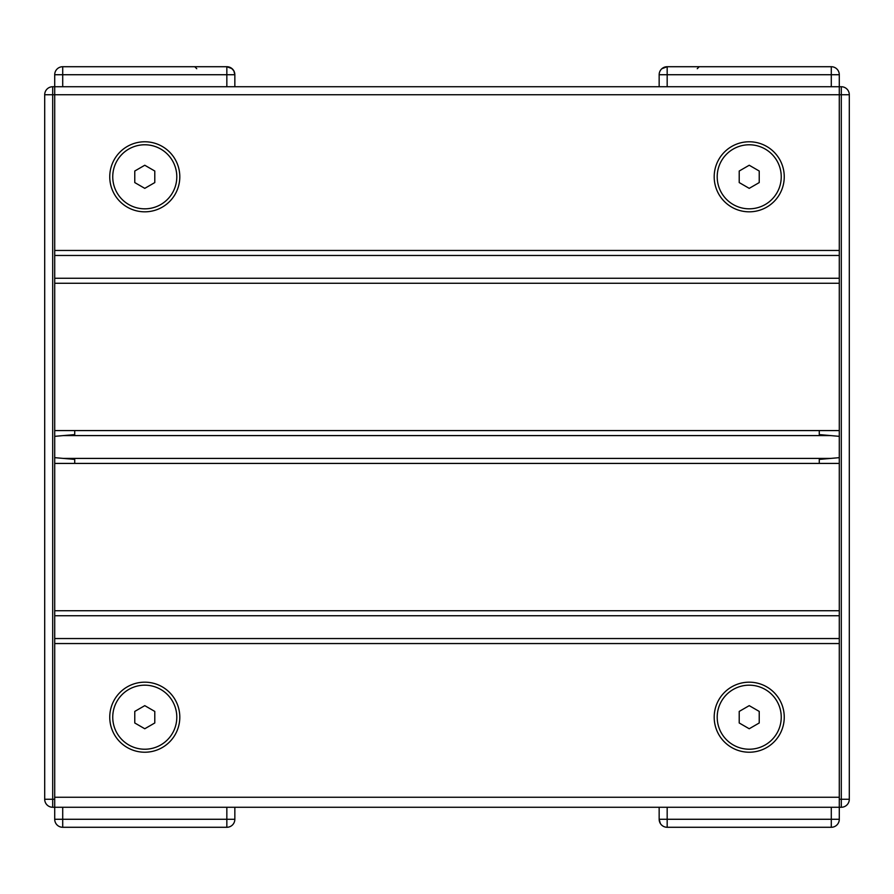 <?xml version="1.0" encoding="UTF-8"?>
<svg xmlns="http://www.w3.org/2000/svg" width="894" height="894" viewBox="0 0 894 894"><rect width="100%" height="100%" fill="white"/><g stroke="black" fill="none" stroke-linecap="round" stroke-linejoin="round"><path stroke-width="1.34" d="M144.772 728.755L134.77 722.978L134.77 711.423L144.772 705.645L154.785 711.423L154.785 722.978L144.772 728.755M176.8 717.2A32.028 32.028 0 0 1 128.758 744.937A32.028 32.028 0 0 1 128.758 689.464A32.028 32.028 0 0 1 176.8 717.2M144.772 188.355L134.77 182.577L134.77 171.022L144.772 165.245L154.785 171.022L154.785 182.577L144.772 188.355M176.8 176.8A32.028 32.028 0 0 1 128.758 204.536A32.028 32.028 0 0 1 128.758 149.063A32.028 32.028 0 0 1 176.8 176.8M749.228 728.755L739.215 722.978L739.215 711.423L749.228 705.645L759.229 711.423L759.229 722.978L749.228 728.755M781.244 717.2A32.028 32.028 0 0 1 733.214 744.937A32.028 32.028 0 0 1 733.214 689.464A32.028 32.028 0 0 1 781.244 717.2M749.228 188.355L739.215 182.577L739.215 171.022L749.228 165.245L759.229 171.022L759.229 182.577L749.228 188.355M781.244 176.8A32.028 32.028 0 0 1 733.214 204.536A32.028 32.028 0 0 1 733.214 149.063A32.028 32.028 0 0 1 781.244 176.8M841.299 86.729L841.299 94.742L849.3 94.742L849.3 799.258L849.3 94.742A8.001 8.001 0 0 0 841.299 86.729L835.287 86.729M661.862 68.726L667.17 66.715L667.17 74.727L831.286 74.727L831.286 66.715A8.001 8.001 0 0 1 839.287 74.727L839.287 807.271L841.299 807.271L54.713 807.271L54.713 86.729L52.701 86.729A8.001 8.001 0 0 0 44.7 94.742L44.7 799.258A8.001 8.001 0 0 0 52.701 807.271L54.713 807.271L54.713 819.273A8.001 8.001 0 0 0 62.714 827.285L226.841 827.285L226.841 819.273L62.714 819.273L62.714 827.285M849.3 799.258A8.001 8.001 0 0 1 841.299 807.271A8.001 8.001 0 0 0 849.3 799.258L841.299 799.258L841.299 807.271M839.287 457.661L819.273 459.404L819.273 463.416M839.287 436.339L819.273 434.596L819.273 430.584M52.701 86.729A8.001 8.001 0 0 0 44.7 94.742L52.701 94.742L52.701 86.729M74.727 463.416L74.727 459.404L54.713 457.661M74.727 430.584L74.727 434.596L54.713 436.339M667.17 807.271L667.17 819.273L659.157 819.273A8.001 8.001 0 0 0 667.17 827.285L831.286 827.285L831.286 819.273L667.17 819.273L667.17 827.285A8.001 8.001 0 0 1 659.157 819.273L659.157 807.271L234.843 807.271L234.843 819.273A8.001 8.001 0 0 1 226.841 827.285M831.286 86.729L831.286 74.727L839.287 74.727A8.001 8.001 0 0 0 831.286 66.715L667.002 66.715M659.157 86.729L659.157 74.727A8.001 8.001 0 0 1 667.17 66.715A8.001 8.001 0 0 0 659.157 74.727L667.17 74.727L667.17 86.729M831.286 807.271L831.286 819.273L839.287 819.273A8.001 8.001 0 0 1 831.286 827.285A8.001 8.001 0 0 0 839.287 819.273L839.287 807.271L54.713 807.271M231.39 68.145L233.837 70.838L234.843 74.727L234.843 86.729M232.06 68.659L226.841 66.715L62.714 66.715A8.001 8.001 0 0 0 54.713 74.727A8.001 8.001 0 0 1 62.714 66.715L62.714 74.727L226.841 74.727L226.841 66.715A8.001 8.001 0 0 1 234.843 74.727L226.841 74.727L226.841 86.729M52.701 807.271L52.701 94.742L839.287 94.742L839.287 86.729L54.713 86.729L54.713 74.727L54.713 250.454L839.287 250.454L839.287 94.742L841.299 94.742L841.299 799.258L839.287 799.258M144.772 141.777A35.022 35.022 0 0 1 179.806 176.8A35.022 35.022 0 0 1 144.772 211.822A35.022 35.022 0 0 1 109.75 176.8A35.022 35.022 0 0 1 144.772 141.777M144.772 682.178A35.022 35.022 0 0 1 179.806 717.2A35.022 35.022 0 0 1 144.772 752.223A35.022 35.022 0 0 1 109.75 717.2A35.022 35.022 0 0 1 144.772 682.178M749.228 141.777A35.022 35.022 0 0 1 784.25 176.8A35.022 35.022 0 0 1 749.228 211.822A35.022 35.022 0 0 1 714.194 176.8A35.022 35.022 0 0 1 749.228 141.777M749.228 682.178A35.022 35.022 0 0 1 784.25 717.2A35.022 35.022 0 0 1 749.228 752.223A35.022 35.022 0 0 1 714.194 717.2A35.022 35.022 0 0 1 749.228 682.178M839.287 283.275L839.287 430.584L54.713 430.584L54.713 283.275L839.287 283.275M839.287 463.416L839.287 610.725L54.713 610.725L54.713 463.416L839.287 463.416M839.287 643.546L839.287 797.258L54.713 797.258L54.713 643.546L839.287 643.546M54.713 86.729L839.287 86.729M44.7 799.258L54.713 799.258M62.714 807.271L62.714 819.273L54.713 819.273M234.843 819.295L226.841 819.273L226.841 807.271M54.713 74.727L62.714 74.727L62.714 86.729M839.287 255.46L54.713 255.46M839.287 278.269L54.713 278.269M830.716 435.59L63.284 435.59M830.716 458.41L63.284 458.41M839.287 638.539L54.713 638.539M839.287 615.731L54.713 615.731M234.843 807.271L659.157 807.271M697.242 68.715L699.242 66.715M660.342 823.475L659.157 819.273M196.758 68.715L194.758 66.715"/></g></svg>
